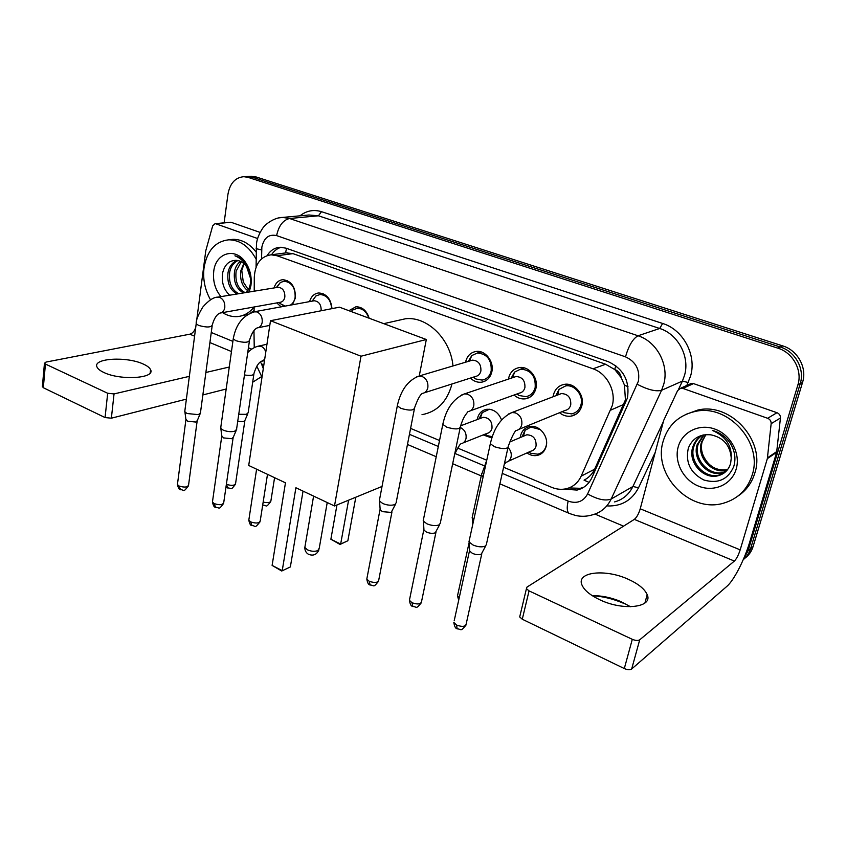 <?xml version="1.0" encoding="UTF-8"?>
<svg xmlns="http://www.w3.org/2000/svg" width="846" height="846" viewBox="0 0 846 846"><rect width="100%" height="100%" fill="white"/><g stroke="black" fill="none" stroke-linecap="round" stroke-linejoin="round"><path stroke-width="1.27" d="M491.833 437.942L483.182 434.929M477.229 419.574L477.387 418.685C478.709 413.419 481.776 410.289 486.609 409.316C493.482 408.893 498.463 412.425 501.551 419.912M520.227 437.572L520.502 435.933C521.866 430.73 524.985 427.6 529.86 426.543C539.082 424.512 548.927 436.282 546.199 446.223C544.824 451.288 541.8 454.376 537.104 455.465C533.572 456.079 530.188 455.233 526.963 452.927M274.062 287.936C275.637 282.892 278.598 280.142 282.945 279.666C291.5 280.946 295.645 287.058 295.37 297.982L292.42 304.772M281.115 306.855L276.769 302.921M465.554 362.215L465.596 361.972C467.108 355.891 470.64 352.38 476.182 351.45C485.308 350.011 494.35 361.718 491.833 371.838C490.299 377.771 486.862 381.218 481.522 382.202C477.44 382.646 473.739 381.271 470.429 378.077M508.446 379.082L508.615 378.141C510.191 372.103 513.797 368.581 519.423 367.566C529.036 365.906 538.68 378.003 535.92 388.409C534.344 394.289 530.833 397.757 525.419 398.826C521.273 399.344 517.477 398.085 514.03 395.029M553.094 396.753L553.411 394.976C555.039 389.001 558.709 385.459 564.409 384.359C574.55 382.424 584.861 394.945 581.847 405.668C580.208 411.484 576.655 414.963 571.177 416.116C567 416.729 563.108 415.598 559.513 412.721M589.059 482.379L584.057 480.168C588.848 477.652 592.38 473.993 594.653 469.192L625.427 399.872L624.454 385.067L621.281 377.75C620.552 373.699 618.373 370.939 614.746 369.459L615.782 365.715M503.603 467.256L551.698 487.349C556.509 489.326 561.289 489.802 566.059 488.787C572.943 487.116 577.977 482.907 581.17 476.161L612.303 405.551C616.258 391.106 606.931 373.414 593.046 368.814L276.991 255.735L271.122 254.805C260.78 256.349 255.164 263.793 254.297 277.139L254.212 291.183M614.746 369.459L621.281 377.75M284.563 253.07L280.692 253.567M614.302 369.29L605.599 364.245L292.98 253.641L285.927 252.838M410.596 428.404L439.539 440.502M457.686 448.084L486.757 460.224M253.969 330.575L254.234 347.664M260.208 362.12L263.698 365.874M254.117 306.982L254.086 311.814M348.88 310.683L355.965 306.76C362.331 306.876 366.73 310.704 369.184 318.244M309.583 301.61C311.169 296.386 314.236 293.499 318.794 292.959C326.535 293.647 330.934 298.881 331.992 308.642M246.588 176.56L252.066 177.152L780.298 347.019C795.325 351.481 804.98 369.099 800.242 383.619L750.614 548.652C749.228 553.136 746.764 556.816 743.232 559.692C746.764 556.816 749.228 553.136 750.614 548.652L800.242 383.619C804.98 369.099 795.325 351.481 780.298 347.019L252.066 177.152L246.588 176.56M250.617 176.359L256.084 176.951L782.73 345.898C797.693 350.329 807.296 367.862 802.568 382.307L753.077 546.59C751.565 551.444 748.826 555.336 744.84 558.265M563.88 489.157L577.057 490.067C583.803 488.385 588.753 484.25 591.893 477.673L627.425 398.032C629.963 381.007 623.587 368.898 608.316 361.697L285.99 248.164L280.28 247.265C274.834 247.592 270.466 250.353 267.156 255.524M224.116 222.836L227.955 194.231C229.975 183.286 235.294 177.438 243.912 176.687L248.005 177.353L777.844 348.15C792.935 352.645 802.632 370.358 797.884 384.941L748.118 550.725L743.433 559.217M623.576 526.159L594.939 514.082M271.534 254.752C274.03 250.892 277.245 248.396 281.158 247.254M583.909 487.148L580.367 488.301L568.903 487.941M663.116 441.39C667.928 425.327 678.566 415.354 695.01 411.494C727.613 403.457 763.367 442.342 752.179 475.061C747.462 489.443 738.04 498.77 723.933 503.063C690.103 513.797 652.636 474.818 663.116 441.39M685.63 414.477L697.844 410.056C730.331 402.051 765.916 440.713 754.759 473.274C751.756 483.003 746.172 490.595 737.987 496.042M736.2 469.012C731.801 484.525 714.151 492.404 698.859 486.26C683.505 480.338 673.945 462.159 678.143 447.069C682.109 431.894 699.187 423.275 714.891 429.091C730.669 434.675 740.821 453.604 736.2 469.012M688.327 448.137C685.26 462.487 690.463 473.115 703.935 480.02C718.053 483.997 727.983 479.534 733.725 466.611C736.083 458.722 734.931 450.929 730.288 443.251C725.72 436.642 719.713 432.348 712.269 430.371C725.572 436.229 731.896 445.482 731.24 458.141C730.183 445.324 723.415 437.551 710.926 434.833C699.938 433.882 692.409 438.323 688.327 448.137M702.635 435.14C698.267 437.911 695.359 441.644 693.921 446.36C688.549 461.535 704.813 479.238 719.195 475.05L723.954 473.115M702.677 435.119C697.707 437.847 694.418 441.802 692.811 446.984C687.438 462.191 703.724 479.936 718.127 475.738C724.567 473.94 728.723 469.794 730.627 463.333L731.24 458.141M704.094 434.833L698.31 443.864C692.969 458.934 709.128 476.488 723.436 472.301L725.9 471.508M703.629 434.918L697.22 444.488C691.869 459.579 708.06 477.176 722.389 472.988L725.434 471.931M727.592 469.604C716.636 471.169 708.514 466.527 703.238 455.687C701.281 451.003 700.911 446.339 702.148 441.686L705.881 434.622M705.712 434.633L701.556 442.024C696.226 457.009 712.321 474.447 726.566 470.27L727.19 470.112M592.263 595.679C601.559 595.531 611.119 597.509 620.943 601.612L630.534 606.741M599.92 599.835C623.301 611.119 653.292 607.47 647.19 594.664C644.726 589.038 638.455 583.93 628.388 579.33C605.567 568.66 576.105 571.822 581.932 584.914C584.195 590.244 590.191 595.214 599.92 599.835M689.427 384.253L691.309 383.407L693.498 383.598L682.902 388.42L767.639 418.284L776.977 412.711C779.367 413.736 780.52 415.502 780.435 418.009L776.639 452.324L749.736 542.022C744.522 559.724 733.852 580.525 726.851 586.384L631.676 668.985C629.963 670.053 627.51 669.916 624.306 668.552L632.3 639.322C635.547 640.655 638.011 640.813 639.724 639.798L734.37 561.067C736.517 558.899 738.452 555.166 740.176 549.858L767.343 458.627L771.15 423.677C771.235 421.128 770.061 419.33 767.639 418.284M693.498 383.598L776.977 412.711M624.56 603.769L622.91 603.029C612.737 598.746 602.542 596.303 592.337 595.721M682.902 388.42L680.681 388.219L677.625 390.566L663.708 420.377L640.242 508.795C638.698 513.924 636.721 517.445 634.32 519.381L527.005 587.071L526.434 588.657L529.046 590.889L522.278 619.23L624.306 668.552M522.278 619.23L519.698 616.946L520.047 615.476M529.046 590.889L632.3 639.322M210.538 299.844C204.912 289.945 202.744 279.265 204.034 267.812C207.006 250.733 215.265 241.396 228.822 239.799C240.01 239.957 249.105 246.419 256.116 259.183M229.742 239.704L232.988 239.344C241.723 239.281 249.443 243.532 256.169 252.108M220.965 296.618C215.159 289.533 212.737 281.147 213.721 271.471C215.519 252.785 235.452 246.768 245.636 262.524C250.173 269.44 251.939 277.118 250.924 285.536L249.2 292.007M246.038 292.526C248.608 290.146 250.099 286.805 250.511 282.511L250.437 278.154L246.609 266.723C243.775 262.778 240.412 260.653 236.51 260.357C229.456 260.24 224.856 264.333 222.699 272.624C221.282 281.982 223.598 289.512 229.668 295.201M248.946 292.039L250.638 284.256C251.516 277.573 250.236 271.206 246.799 265.179L245.943 263.846C242.855 259.489 239.185 256.814 234.934 255.809C239.481 257.565 243.267 260.716 246.281 265.284L250.437 278.154M237.916 260.526C233.602 262.725 230.852 266.596 229.678 272.137C228.526 282.585 231.54 289.776 238.72 293.721M237.102 260.409C232.386 262.397 229.361 266.384 228.05 272.359C226.897 282.828 229.922 290.03 237.102 293.985M241.237 261.731L236.119 271.228C234.966 281.602 237.98 288.75 245.139 292.663M240.391 261.319C237.324 263.815 235.368 267.188 234.522 271.45C233.369 281.845 236.372 289.004 243.542 292.928M248.343 289.713L243.257 281.94L241.787 270.424L244.06 263.772M243.828 263.561L240.909 270.551C239.746 279.392 242.009 286.107 247.698 290.686M254.064 306.992C249.507 312.798 243.955 316.002 237.43 316.594C232.333 316.954 227.373 315.643 222.561 312.639M254.096 310.524L250.754 312.893M248.259 314.162L241.649 315.822M396.848 320.708L405.541 318.752C427.251 316.193 450.664 339.035 452.98 365.948M451.976 383.968C447.248 401.512 437.255 411.748 422.006 414.688M285.462 482.823L272.105 565.403L282.226 570.648L295.899 487.751L334.498 505.971L360.999 356.219L270.498 320.708L248.713 465.469L285.462 482.823M272.105 565.403L281.718 571.018L290.358 566.947L303.037 491.114M382.032 486.439L334.498 505.971M270.498 320.708L339.447 307.172L426.321 339.51L360.999 356.219M419.246 375.973L426.321 339.51M281.718 571.018L290.358 566.947M355.806 497.215L347.854 540.763L340.05 544.454L330.871 539.24L336.962 504.956M348.594 500.176L340.663 544.041L347.854 540.763M330.871 539.24L340.663 544.041L340.05 544.454M562.252 411.6L564.018 412.658L571.589 413.884C576.422 412.869 579.552 409.802 581.001 404.674C583.645 395.23 574.561 384.221 565.625 385.924L559.047 389.372L555.864 395.695M518.767 429.419L565.043 410.458C567.983 409.855 569.887 407.994 570.743 404.885C571.135 397.726 568.036 393.95 561.437 393.559L558.73 394.596M486.714 543.967L485.456 546.051C482.157 547.373 478.043 547.034 473.104 545.046L469.244 542.127L469.456 539.579M485.71 545.903L481.321 554.077C478.942 555.05 475.981 554.817 472.428 553.379L469.477 550.894L454.196 620.774M516.769 394.046L519.063 395.494L525.916 396.647C530.696 395.706 533.784 392.65 535.18 387.468C535.782 376.036 530.928 369.924 520.639 369.131L514.569 372.092L511.206 378.151M470.461 410.754L519.285 393.136C522.194 392.576 524.065 390.725 524.901 387.584C525.25 380.668 522.31 376.978 516.092 376.512L513.786 377.284M440.576 522.765L439.169 524.869C435.796 526.085 431.724 525.736 426.966 523.833L423.444 521.178L423.603 518.82M439.666 524.583L435.288 532.8C432.845 533.699 429.927 533.456 426.5 532.071L423.962 530.135L423.878 528.665M473.157 377.21L475.864 378.997L482.093 380.087C486.81 379.22 489.845 376.174 491.188 370.939C491.727 359.878 487.127 353.903 477.398 353.015L471.793 355.563L468.293 361.401M424.29 392.808L475.378 376.502C478.244 375.984 480.073 374.144 480.888 370.971C481.194 364.277 478.413 360.66 472.533 360.142L470.577 360.724M396.372 502.482L394.828 504.565C391.381 505.697 387.362 505.348 382.783 503.518L379.537 501.086L379.664 498.907M395.558 504.163L391.18 512.412L382.508 511.661L380.182 509.895L380.076 508.541M368.761 318.085C366.53 311.635 362.68 308.367 357.192 308.293L352.761 309.985L351.143 311.529M331.653 308.705C330.892 299.896 327.011 295.159 320.021 294.493L315.918 295.973L312.216 301.123M321.131 310.768L321.142 310.683C321.311 304.719 319.005 301.409 314.236 300.753L313.189 300.943M236.711 429.26L234.638 431.249C230.969 432.063 227.151 431.682 223.175 430.117L220.838 428.393L220.848 426.828M236.182 430.498L233.285 437.255L231.783 438.714L223.534 437.911L221.726 435.722M290.326 305.152C292.896 303.566 294.493 300.954 295.138 297.306C295.381 287.682 291.722 282.31 284.182 281.189L280.375 282.49L276.663 287.513M220.869 312.935L280.005 302.339C282.596 301.99 284.203 300.203 284.848 296.988C284.986 291.172 282.776 287.926 278.228 287.259L277.329 287.407M200.587 412.711L198.398 414.656L187.082 413.514L184.904 411.917L184.904 410.49M200.111 413.853L197.298 420.61L195.712 422.038L187.558 421.223L185.877 419.204M280.914 303.989L285.314 306.083M528.739 452.134L530.876 453.319L537.739 454.165C542.138 453.139 544.983 450.252 546.262 445.504L546.569 443.664M540.372 429.599L530.95 427.082L525.102 430.254L522.014 436.822M508.52 461.165L530.918 451.161C533.583 450.548 535.307 448.803 536.078 445.916C536.364 438.81 533.276 435.108 526.815 434.791L524.245 435.88M473.771 519.761L472.11 517.868L472.502 516.06M489.4 409.242L482.273 412.615L479.079 418.643M463.185 442.881L486.905 433.438C489.559 432.877 491.262 431.132 492.002 428.203C492.256 421.34 489.337 417.713 483.235 417.321L481.014 418.157M484.97 434.21L487.55 435.711L492.245 436.684M248.312 412.531L246.376 414.339L238.762 414.276M247.836 413.641L245.002 420.251L243.595 421.572L237.715 421.456M103.868 372.483C120.587 380.711 155.706 378.342 150.556 369.691C149.668 367.714 147.257 365.842 143.323 364.087C126.985 356.219 92.288 358.175 97.026 367.069C97.872 368.951 100.156 370.749 103.868 372.483M230.249 222.276L215.836 223.809L257.618 238.53M231.318 222.371L260.092 232.407M261.573 376.607L252.69 382.212M226.178 389.012L202.86 394.945M186.384 399.122L111.376 418.188L105.063 417.564L107.685 393.263L114.041 393.919L189.356 376.343M195.775 326.99C194.728 330.913 192.74 333.313 189.811 334.191L45.98 362.088L44.457 363.283L45.441 364.066L43.315 387.722L105.063 417.564M43.315 387.722L42.395 386.379M45.441 364.066L107.685 393.263M205.885 372.483L229.287 367.016M215.836 223.809L215.053 223.672L212.674 225.903L205.779 250.733L196.505 321.692M623.946 404.325L610.727 410.12M624.454 385.067L628.039 386.759M285.599 252.721L286.519 248.343M605.599 364.245L593.046 368.814M594.653 469.192L581.17 476.161M292.98 253.641L276.991 255.735M256.084 176.951L248.005 177.353M782.73 345.898L777.844 348.15M802.568 382.307L797.884 384.941M753.077 546.59L748.118 550.725M502.238 473.369L568.152 501.096C576.824 504.057 583.317 501.667 587.621 493.927L638.37 381.239C640.115 369.787 635.822 361.644 625.49 356.843L276.61 235.6C268.88 233.961 263.963 237.8 261.848 247.148L261.562 258.813M278.704 217.908L282.68 217.422L289.554 218.511L638.043 335.777C656.782 341.573 669.281 364.975 663.75 384.221L661.572 390.302L682.426 381.07L684.573 375.19C690.019 356.578 677.91 334.022 659.668 328.481L318.424 215.793L308.853 215M299.992 215.825C306.453 210.686 313.623 209.311 321.491 211.68L662.63 323.468L659.668 328.481L638.043 335.777C632.967 338.516 628.779 345.538 625.49 356.843M256.19 247.952L256.19 248.682L261.636 249.961M662.63 323.468C683.145 329.633 696.787 355.003 690.622 375.91L686.825 385.438M655.195 452.441L638.54 487.74C631.941 500.272 621.651 506.342 607.682 505.95M637.302 384.306C647.835 389.773 655.914 391.783 661.572 390.302L611.182 499.024L632.924 486.503L663.37 421.646M587.621 493.927C597.562 499.521 605.419 501.213 611.182 499.024C607.174 507.262 600.946 512.528 592.496 514.823C586.997 516.504 581.403 516.726 575.714 515.51L569.675 513.575M614.608 501.911C622.868 499.626 628.98 494.487 632.924 486.503L638.54 487.74M678.587 389.255L682.426 381.07L688.2 382.519M276.61 235.6C278.725 225.787 283.04 220.087 289.554 218.511L318.424 215.793L321.491 211.68M261.382 363.558L263.286 368.634M409.443 434.315L438.323 446.466M454.968 453.477L484.176 465.765M568.152 501.096C566.672 507.611 566.979 511.682 569.041 513.3L499.901 483.849M634.32 519.381L734.37 561.067M640.242 508.795L740.176 549.858M776.639 452.324L767.343 458.627M639.724 639.798L631.676 668.985M767.502 457.823L776.797 451.531M780.435 418.009L771.15 423.677M305.11 545.871L304.846 547.425L307.458 549.837C311.201 551.444 314.638 551.708 317.758 550.63L319.249 548.187L327.222 502.535M481.808 553.728L466.262 623.597C465.786 626.653 462.593 627.15 456.66 625.109L453.826 622.455C454.45 626.421 455.539 628.536 457.083 628.779L456.66 625.109M457.358 628.916L457.083 628.779C461.779 629.16 460.224 632.047 465.882 625.279M490.712 442.024L490.342 443.759L494.656 446.794C503.391 449.427 507.96 449.141 508.361 445.937C511.682 437.319 514.178 432.211 515.849 430.625C518.905 430.011 520.872 428.044 521.76 424.734C522.426 419.034 520.248 415.069 515.225 412.827L511.936 412.541L508.721 413.895M435.933 532.356L421.604 601.263C421.075 604.234 417.882 604.731 412.013 602.743L409.411 600.311L409.728 598.757M412.848 606.55L412.013 602.743M443.135 422.789L442.807 424.396L446.762 427.156C455.381 429.715 459.949 429.451 460.467 426.352C463.164 417.702 464.972 415.862 465.924 414.371L467.975 411.653C470.989 411.082 472.925 409.126 473.771 405.784C474.363 400.19 472.258 396.319 467.457 394.162L464.496 393.887L461.779 394.892M391.973 511.883L378.786 579.859C378.194 582.746 375 583.222 369.205 581.287L366.804 579.066L367.079 577.628M370.167 585.094L369.205 581.287M397.588 404.356L397.313 405.837L400.93 408.364C409.443 410.86 414.011 410.606 414.635 407.624C417.533 399.598 420.05 394.881 422.175 393.485C425.136 392.967 427.029 391.021 427.833 387.648C428.362 382.149 426.321 378.374 421.72 376.301L416.771 376.777M267.495 474.342L260.261 520.65C259.489 523.272 256.306 523.695 250.702 521.919L248.809 520.184L248.978 519.063M252.002 525.694L250.702 521.919M233.084 437.964L223.756 502.418C222.921 504.956 219.738 505.358 214.197 503.624L212.441 502.038L212.589 501.001M215.582 507.399L214.197 503.624M233.39 337.84L233.242 338.897L235.854 340.695C243.934 342.937 248.502 342.778 249.538 340.198C251.696 333.218 254.234 329.136 257.152 327.931C259.859 327.55 261.551 325.647 262.207 322.241C262.503 317.113 260.695 313.655 256.782 311.878L253.832 311.888M197.118 421.255L188.595 484.874C187.717 487.328 184.534 487.708 179.056 486.016L177.427 484.547L177.544 483.605M180.526 489.771L179.056 486.016M196.325 322.791L196.198 323.764L198.609 325.424C206.593 327.614 211.151 327.476 212.272 324.991C214.123 318.434 216.661 314.479 219.897 313.115C222.551 312.756 224.179 310.873 224.803 307.468C225.047 302.424 223.291 299.04 219.526 297.327L216.904 297.295M504.163 464.761L505.834 462.371C508.562 461.747 510.307 459.96 511.09 456.977C511.714 453.414 510.709 450.284 508.076 447.608M483.129 476.848L481.416 475.061L481.776 473.379M459.23 597.762L457.506 595.838L457.823 594.357M454.63 454.334C457.644 448.063 459.716 444.552 460.859 443.812C463.555 443.241 465.279 441.453 466.03 438.44C466.601 433.427 464.75 429.81 460.478 427.579M274.58 477.683L270.963 500.483C270.678 502.587 268.076 503.127 263.159 502.101M244.822 420.885L235.611 483.309C234.818 485.636 231.762 485.974 226.464 484.335L226.379 484.293M227.828 488.047L226.464 484.335M265.771 352.116C264.872 349.091 263.233 347.135 260.854 346.236L257.787 346.289M264.661 359.465L261.393 361.369C258.717 362.437 256.253 366.392 254.012 373.255C253.959 375.328 250.786 375.899 244.473 374.958M189.811 334.191L194.58 336.179M209.914 342.556L231.466 351.545M211.267 332.489L232.893 341.382M248.428 347.769L251.759 349.134M114.041 393.919L111.376 418.188M537.104 455.465L541.831 453.308M481.522 382.202L485.435 380.912M525.419 398.826L530.008 397.112M571.177 416.116L576.549 413.853M287.132 252.732L271.122 254.805M252.002 176.296L243.912 176.687M308.695 215.021L282.68 217.422C273.438 217.295 263.889 226.019 264.29 226.347C263.741 226.326 257.11 235.632 256.475 244.06L256.074 267.156M256.803 366.107L261.996 377.221M407.465 444.467L436.24 456.724M452.673 463.724L481.237 475.896M580.367 488.301L577.057 490.067M695.01 411.494L697.844 410.056M718.127 475.738L719.195 475.05M722.389 472.988L723.436 472.301M726.566 470.27L727.581 469.615M644.885 603.05L647.19 594.664M526.434 588.657L519.698 616.946M680.681 388.219L691.309 383.407M620.943 601.612L622.91 603.029M228.822 239.799L232.988 239.344M246.609 266.723L246.281 265.284M245.943 263.846L245.636 262.524M383.735 323.658L405.541 318.752M313.591 496.094L304.846 547.425C304.761 550.46 305.966 552.745 308.462 554.299C313.306 556.182 316.806 554.659 318.974 549.752M565.625 385.924L569.284 384.56M557.673 395.008L559.047 389.372M561.437 393.559L511.936 412.541C501.065 417.617 493.874 428.023 490.342 443.759L469.001 541.652M562.601 411.463L564.018 412.658M507.97 447.693L486.587 543.502M469.657 551.254L469.244 542.127M421.287 602.828C415.661 609.659 417.332 606.772 412.562 606.402C411.093 606.18 410.046 604.15 409.411 600.311L423.804 529.808M520.639 369.131L524.33 367.915M512.687 377.654L514.569 372.092M516.092 376.512L464.496 393.887C453.403 398.646 446.18 408.808 442.807 424.396L423.212 520.734M517.086 393.929L519.063 395.494M460.129 427.97L440.449 522.342M423.962 530.135L423.444 521.178M378.511 581.308C372.97 588.192 374.683 585.305 369.861 584.935C368.496 584.787 367.481 582.831 366.804 579.066L380.023 509.588M477.398 353.015L481.088 351.947M469.456 361.052L471.793 355.563M472.533 360.142L419.066 376.026C407.941 380.298 400.687 390.239 397.313 405.837L379.336 500.673M473.39 377.136L475.864 378.997M414.35 409.115L396.256 502.08M380.182 509.895L379.537 501.086M260.082 521.781C253.948 529.406 256.169 525.525 251.653 525.514C250.543 525.546 249.591 523.769 248.809 520.184L256.602 469.192M357.192 308.293L360.734 307.584M351.629 311.709L352.761 309.985M223.598 503.455C218.194 510.498 220.298 507.526 215.233 507.209C214.197 507.283 213.266 505.559 212.441 502.038L221.726 436.43M320.021 294.493L323.479 293.879M312.163 301.134L315.918 295.973M314.236 300.753L254.995 311.656C243.162 315.114 235.907 324.187 233.242 338.897L220.679 428.087M269.789 325.393L258.273 327.698M249.38 341.255L236.616 428.964M221.842 436.652L220.838 428.393M188.468 485.826C182.662 493.355 184.703 489.654 180.166 489.591C179.193 489.697 178.284 488.015 177.427 484.547L185.887 419.859M284.182 281.189L287.534 280.661M276.335 287.566L280.375 282.49M278.228 287.259L217.908 297.126C213.7 297.062 208.666 300.383 202.797 307.077C198.101 314.86 195.902 320.423 196.198 323.764L184.756 411.642M278.704 302.572L283.05 305.364M212.145 325.964L200.502 412.436M185.993 420.06L184.904 411.917M530.95 427.082L532.599 426.405M523.452 436.208L525.102 430.254M526.815 434.791L509.63 442.046M486.746 460.277L481.416 475.061L472.11 517.868M458.691 600.216L457.506 595.838L469.223 542.096M528.94 452.039L530.876 453.319M472.618 525.059L472.322 518.291M480.168 418.474L482.273 412.615M483.235 417.321L460.605 425.813M485.096 434.157L487.55 435.711M270.805 501.498C265.348 508.414 267.526 505.305 262.757 505.136L262.694 505.094M235.474 484.24C230.101 491.145 232.312 488.057 227.5 487.878L226.03 486.683M266.955 344.259L258.961 346.014C254.889 346.849 251.146 349.038 247.73 352.581M264.491 360.639L262.524 361.105M253.853 374.302L248.238 412.277M150.176 372.938L150.556 369.691M44.457 363.283L42.342 386.897M215.053 223.672L230.535 222.244"/></g></svg>
